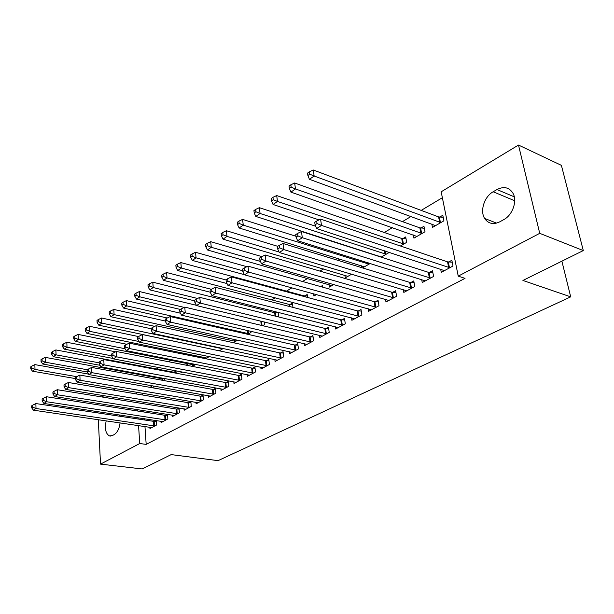 <?xml version="1.0" encoding="UTF-8"?>
<svg xmlns="http://www.w3.org/2000/svg" width="614" height="614" viewBox="0 0 614 614"><rect width="100%" height="100%" fill="white"/><g stroke="black" fill="none" stroke-linecap="round" stroke-linejoin="round"><path stroke-width="0.92" d="M442.364 197.716L421.204 210.395M411.073 216.458L402.454 221.623M392.415 227.641L384.303 232.499M356.857 248.939L356.442 249.192M339.91 259.093L337.861 260.321M323.478 268.94L319.902 271.081M307.537 278.487L302.533 281.488M291.949 287.828L286.469 291.113M275.241 297.836L271.795 299.901M259.077 307.522L257.542 308.435M183.064 353.058L181.744 353.848M171.045 360.257L168.589 361.73M158.911 367.525L156.532 368.953M146.216 375.131L145.334 375.661M441.167 191.806L518.492 145.05L539.721 233.335L458.244 276.147L441.167 191.806M539.721 233.335L583.3 250.573L561.396 165.35L518.492 145.05M101.893 396.959L104.019 395.677M113.298 390.059L115.647 388.639M583.3 250.573L522.921 280.46L570.698 296.854L561.887 261.173M570.698 296.854L218.054 460.646L171.183 454.606L142.202 468.95L100.527 464.123L98.301 419.677M413.352 234.97L413.943 238.148L425.003 231.754L423.952 226.282L420.958 228.032M421.695 279.57L422.248 282.532L433.591 276.446L432.502 270.766L429.432 272.432M378.07 255.762L378.14 256.168M388.877 252.208L388.946 252.623L381.148 257.136M385.508 299.325L385.96 301.996L396.606 296.286L395.631 290.737L392.753 292.302M344.884 275.287L345.283 277.889L351.707 274.166M351.5 317.86L351.876 320.27L361.884 314.905L361.017 309.487L358.307 310.96M313.616 293.768L313.938 296.032L316.486 294.551M320.669 286.592L322.404 285.579L322.634 287.145M319.487 335.275L319.802 337.477L329.219 332.42L328.452 327.132L325.896 328.513M290.038 304.483L292.387 303.109L292.955 307.384M289.301 351.676L289.555 353.695L298.45 348.929L297.759 343.748L295.357 345.053M264.304 321.943L264.619 324.576L262.692 325.689M260.781 367.157L260.996 369.006L269.4 364.501L268.794 359.443L266.522 360.671M233.32 342.681L237.649 340.179M233.811 381.785L233.988 383.497L241.939 379.229L241.402 374.279L239.245 375.446M204.654 357.471L204.761 358.538M205.629 358.714L209.328 356.573M208.253 395.639L208.399 397.22L215.936 393.175L215.46 388.332L213.419 389.437M180.884 371.708L180.992 372.967L182.604 372.038M186.126 365.161L187.608 364.294L187.715 365.476M184 408.763L184.123 410.236L191.276 406.399L190.862 401.656L188.928 402.7M162.856 378.754L163.608 378.316M164.729 378.516L164.897 380.741M160.96 421.235L161.068 422.601L167.86 418.963L167.499 414.32M165.657 415.302L167.492 414.312M142.686 393.236L142.809 395.04M143.292 402.101L143.407 403.705M143.876 410.589L143.968 412.009M144.428 418.717L144.513 419.968M144.965 426.515L146.186 444.382L465.028 278.365L458.244 276.147M149.87 427.229L149.962 428.557L156.593 425.003L156.263 420.521M154.459 421.373L156.086 420.49M153.753 386.022L153.899 388.025M172.334 415.079L172.45 416.499L179.418 412.761L179.035 408.064L177.147 409.085M174.138 372.161L175.995 371.079L176.172 373.228M195.966 402.285L196.104 403.812L203.441 399.875L203.004 395.078L201.016 396.153M192.604 364.509L192.75 366.159L195.774 364.417M220.856 388.808L221.025 390.45L228.761 386.298L228.254 381.401L226.159 382.53M219.275 350.817L223.281 348.491M247.112 374.571L247.312 376.351L255.478 371.969L254.91 366.965L252.699 368.162M250.842 331.23L250.98 332.466L247.787 334.315M274.842 359.528L275.08 361.462L283.714 356.826L283.069 351.707L280.736 352.973M275.724 312.841L277.075 312.05M278.111 312.311L278.633 316.456L278.05 316.793M304.176 343.602L304.46 345.705L313.608 340.793L312.879 335.559L310.408 336.902M298.841 304.03L298.934 304.713L299.716 304.26M304.759 295.887L307.184 294.474L307.599 297.452M335.252 326.702L335.597 329.004L345.306 323.793L344.485 318.443L341.86 319.863M329.012 284.612L329.38 287.091L333.809 284.528M368.239 308.735L368.653 311.275L378.976 305.741L378.055 300.261L375.261 301.773M361.224 265.678L361.539 267.597M362.536 267.904L370.219 263.46M403.314 289.608L403.812 292.417L414.803 286.523L413.775 280.913L410.797 282.524M402.799 238.639L405.7 236.943L406.691 242.353L400.405 245.991M440.668 269.185L441.282 272.324L453.009 266.031L451.85 260.282L448.68 262.009M431.834 224.049L432.494 227.418L443.914 220.81L442.801 215.276L439.708 217.08M496.987 189.557C503.979 186.05 509.359 187.354 513.112 193.464C517.425 201.285 512.452 215.169 503.795 219.612L499.911 221.754C493.395 224.87 488.307 223.78 484.646 218.469C479.749 210.924 484.316 196.58 493.172 191.768L496.987 189.557L514.302 196.848M97.956 412.938L97.895 411.649M97.549 404.733L97.472 403.275M146.186 444.382L139.739 443.523L100.527 464.123M120.098 422.869C119.316 428.603 117.381 432.486 114.273 434.535L112.446 435.541L109.392 435.909C105.616 433.607 104.549 428.58 106.199 420.836M109.277 414.65L110.397 413.552M119.216 414.887L119.661 416.215M136.354 392.162L136.477 393.973M136.945 401.065L137.052 402.677M137.505 409.584L137.597 411.012M138.043 417.75L138.127 419.001M138.557 425.571L139.739 443.523M153.815 425.924L153.485 421.327L35.873 403.559L36.003 408.51L154.789 425.97M32.734 407.159L32.68 405.179L31.644 405.854L31.69 407.834L32.734 407.159L36.003 408.51L33.409 410.175L151.742 427.605M153.485 421.327L156.324 421.373M35.873 403.559L32.68 405.179M31.69 407.834L33.409 410.175M88.6 374.11L34.868 364.616L34.99 369.421L32.435 371.186L75.422 378.585M76.704 376.658L34.99 369.421L31.767 368.085L31.721 366.167L30.7 366.88L30.746 368.799L31.767 368.085M32.435 371.186L30.746 368.799M31.721 366.167L34.868 364.616M165.028 419.899L164.675 415.256L46.418 396.728L46.572 401.733L166.018 419.945M43.256 400.366L43.195 398.363L42.128 399.054L42.189 401.057L43.256 400.366L46.572 401.733L43.901 403.444L162.887 421.626M164.675 415.256L167.576 415.31M46.418 396.728L43.195 398.363M42.189 401.057L43.901 403.444M176.533 413.721L176.157 409.031L57.255 389.706L57.432 394.771L177.53 413.775M54.07 393.382L54.001 391.356L52.904 392.062L52.973 394.088L54.07 393.382L57.432 394.771L54.692 396.529L174.315 415.494M176.157 409.031L179.119 409.093M57.255 389.706L54.001 391.356M52.973 394.088L54.692 396.529M164.752 378.777L161.889 378.684L45.236 357.371L45.382 362.222L42.757 364.041L87.196 371.946M87.318 369.751L45.382 362.222L42.113 360.871L42.059 358.929L41.008 359.666L41.069 361.6L42.113 360.871M42.757 364.041L41.069 361.6M42.059 358.929L45.236 357.371M176.088 372.191L173.163 372.092L55.882 349.926L56.051 354.831L53.357 356.696L99.982 365.284M99.207 362.843L56.051 354.831L52.743 353.457L52.674 351.5L51.599 352.252L51.668 354.209L52.743 353.457M53.357 356.696L51.668 354.209M52.674 351.5L55.882 349.926M188.337 407.389L187.922 402.646L68.4 382.491L68.599 387.611L189.335 407.443M65.184 386.198L65.107 384.149L63.986 384.886L64.063 386.927L65.184 386.198L68.599 387.611L65.775 389.422L186.042 409.208M187.922 402.646L190.954 402.715M68.4 382.491L65.107 384.149M64.063 386.927L65.775 389.422M200.44 400.888L200.003 396.091L79.858 375.07L80.081 380.243L201.453 400.942M76.62 378.815L76.535 376.743L75.376 377.495L75.461 379.567L76.62 378.815L80.081 380.243L77.18 382.108L198.069 402.753M200.003 396.091L203.104 396.176M79.858 375.07L76.535 376.743M75.461 379.567L77.18 382.108M115.601 351.814L66.826 342.274L67.018 347.232L64.247 349.151L113.176 358.476M111.687 355.821L67.018 347.232L63.664 345.843L63.587 343.855L62.482 344.631L62.559 346.611L63.664 345.843M64.247 349.151L62.559 346.611M63.587 343.855L66.826 342.274M126.86 344.285L78.078 334.407L78.293 339.419L75.445 341.392L194.684 365.046M125.033 348.721L78.293 339.419L74.893 338.015L74.808 336.004L73.672 336.802L73.757 338.805L74.893 338.015M75.445 341.392L73.757 338.805M74.808 336.004L78.078 334.407M212.874 394.211L212.406 389.368L91.647 367.433L91.9 372.667L213.887 394.272M88.385 371.217L88.293 369.121L87.096 369.897L87.196 371.992L88.385 371.217L91.9 372.667L88.915 374.586L210.418 396.137M212.406 389.368L215.568 389.46M91.647 367.433L88.293 369.121M87.196 371.992L88.915 374.586M138.511 336.564L89.644 326.318L89.89 331.383L86.958 333.41L206.803 358.031M139.017 341.514L89.89 331.383L86.444 329.956L86.344 327.93L85.177 328.751L85.269 330.777L86.444 329.956M86.958 333.41L85.269 330.777M86.344 327.93L89.644 326.318M225.637 387.357L225.138 382.461L103.774 359.574L104.058 364.869L226.658 387.426M100.504 363.396L100.389 361.278L99.161 362.076L99.276 364.186L100.504 363.396L104.058 364.869L100.988 366.842L223.097 389.337M225.138 382.461L228.377 382.56M103.774 359.574L100.389 361.278M99.276 364.186L100.988 366.842M151.205 328.782L101.548 317.998L101.824 323.118L98.808 325.205L219.16 350.794M222.728 348.813L101.824 323.118L98.324 321.675L98.217 319.625L97.012 320.462L97.119 322.511L98.324 321.675M98.808 325.205L97.119 322.511M98.217 319.625L101.548 317.998M238.746 380.319L238.217 375.369L116.269 351.477L116.583 356.834L239.782 380.388M112.976 355.345L112.853 353.196L111.587 354.017L111.71 356.158L112.976 355.345L116.583 356.834L113.421 358.868L236.121 382.353M238.217 375.369L241.532 375.476M116.269 351.477L112.853 353.196M111.71 356.158L113.421 358.868M252.224 373.082L251.656 368.085L129.14 343.142L129.493 348.56L253.26 373.158M125.824 347.048L125.686 344.876L124.389 345.72L124.519 347.885L125.824 347.048L129.493 348.56L126.231 350.655L249.499 375.177M251.656 368.085L255.048 368.2M129.14 343.142L125.686 344.876M124.519 347.885L126.231 350.655M266.069 365.645L265.471 360.595L142.41 334.546L142.786 340.033L267.121 365.729M139.063 338.491L138.917 336.295L137.574 337.163L137.72 339.358L139.063 338.491L142.786 340.033L139.424 342.19L263.252 367.801M265.471 360.595L268.947 360.725M142.41 334.546L138.917 336.295M137.72 339.358L139.424 342.19M280.314 358L279.677 352.889L156.086 325.689L156.501 331.238L281.373 358.085M152.725 329.672L152.556 327.454L151.174 328.352L151.336 330.57L152.725 329.672L156.501 331.238L153.032 333.463L277.39 360.218M279.677 352.889L283.238 353.035M156.086 325.689L152.556 327.454M151.336 330.57L153.032 333.463M294.973 350.133L294.298 344.961L170.193 316.548L170.654 322.166L296.032 350.218M166.816 320.577L166.632 318.328L165.204 319.249L165.381 321.498L166.816 320.577L170.654 322.166L167.077 324.461L291.942 352.413M294.298 344.961L297.943 345.122M170.193 316.548L166.632 318.328M165.381 321.498L167.077 324.461M310.055 342.029L309.333 336.802L184.76 307.115L185.259 312.795L311.121 342.128M181.353 311.183L181.161 308.903L179.687 309.863L179.879 312.135L181.353 311.183L185.259 312.795L181.56 315.166L306.908 344.385M309.333 336.802L313.079 336.979M184.76 307.115L181.161 308.903M179.879 312.135L181.56 315.166M325.581 333.694L324.821 328.406L199.796 297.368L200.341 303.124L326.663 333.793M196.373 301.482L196.158 299.179L194.638 300.169L194.853 302.472L196.373 301.482L200.341 303.124L196.526 305.572L322.327 336.119M324.821 328.406L328.667 328.597M199.796 297.368L196.158 299.179M194.853 302.472L196.526 305.572M165.35 321.03L113.797 309.433L114.104 314.614L110.996 316.763L154.743 326.356M235.592 341.369L114.104 314.614L110.551 313.14L110.428 311.068L109.192 311.935L109.315 314.007L110.551 313.14M110.996 316.763L109.315 314.007M110.428 311.068L113.797 309.433M180.485 313.224L126.415 300.614L126.745 305.849L123.552 308.067L167.269 318.006M248.808 333.724L126.745 305.849L123.145 304.36L123.015 302.265L121.733 303.155L121.864 305.25L123.145 304.36M123.552 308.067L121.864 305.25M123.015 302.265L126.415 300.614M196.38 305.304L139.401 291.535L139.777 296.823L136.477 299.11L180.324 309.448M184.185 307.399L139.777 296.823L136.116 295.311L135.97 293.193L134.658 294.114L134.804 296.232L136.116 295.311M136.477 299.11L134.804 296.232M135.97 293.193L139.401 291.535M278.188 312.933L274.681 312.733L152.794 282.171L153.201 287.529L149.808 289.877L194.699 300.868M197.562 298.481L153.201 287.529L149.486 285.986L149.325 283.845L147.974 284.796L148.127 286.938L149.486 285.986M149.808 289.877L148.127 286.938M149.325 283.845L152.794 282.171M292.586 304.582L288.987 304.375L166.601 272.516L167.039 277.935L163.539 280.36L210.295 292.233M211.385 289.309L167.039 277.935L163.27 276.377L163.094 274.205L161.705 275.187L161.873 277.351L163.27 276.377M163.539 280.36L161.873 277.351M163.094 274.205L166.601 272.516M307.391 295.994L303.707 295.771L180.838 262.562L181.322 268.042L177.707 270.544L227.011 283.553M226.075 279.961L181.322 268.042L177.492 266.461L177.3 264.266L175.865 265.271L176.049 267.466L177.492 266.461M177.707 270.544L176.049 267.466M177.3 264.266L180.838 262.562M246.866 266.699L195.536 252.285L196.058 257.834L192.335 260.413L244.418 274.696M242.76 270.759L196.058 257.834L192.167 256.222L191.967 254.004L190.478 255.04L190.678 257.258L192.167 256.222M192.335 260.413L190.678 257.258M191.967 254.004L195.536 252.285M341.584 325.105L340.778 319.756L215.33 287.306L215.921 293.131L342.666 325.213M211.891 291.466L211.661 289.133L210.088 290.153L210.318 292.479L211.891 291.466L215.921 293.131L211.976 295.664L338.199 327.607M340.778 319.756L344.723 319.963M215.33 287.306L211.661 289.133M210.318 292.479L211.976 295.664M261.909 256.629L210.709 241.678L211.277 247.288L207.432 249.959L331.921 285.617M260.436 261.441L211.277 247.288L207.325 245.654L207.102 243.405L205.567 244.479L205.79 246.721L207.325 245.654M207.432 249.959L205.79 246.721M207.102 243.405L210.709 241.678M358.069 316.248L357.21 310.837L231.394 276.899L232.031 282.801L359.167 316.363M227.932 281.105L227.679 278.741L226.059 279.8L226.305 282.156L227.932 281.105L232.031 282.801L227.955 285.418L354.554 318.835M357.21 310.837L361.27 311.068M231.394 276.899L227.679 278.741M226.305 282.156L227.955 285.418M277.712 246.306L226.389 230.718L227.003 236.398L223.028 239.153L347.9 276.369M279.048 251.986L227.003 236.398L222.982 234.732L222.744 232.46L221.155 233.566L221.393 235.837L222.982 234.732M223.028 239.153L221.393 235.837M222.744 232.46L226.389 230.718M375.07 307.123L374.164 301.651L248.002 266.138L248.693 272.117L376.167 307.246M244.525 270.39L244.257 267.996L242.576 269.086L242.845 271.472L244.525 270.39L248.693 272.117L244.479 274.819L371.416 309.794M374.164 301.651L378.331 301.896M248.002 266.138L244.257 267.996M242.845 271.472L244.479 274.819M295.933 236.252L242.591 219.39L243.259 225.131L239.145 227.986L364.371 266.844M369.006 264.158L243.259 225.131L239.176 223.442L238.907 221.14L237.273 222.291L237.526 224.586L239.176 223.442M239.145 227.986L237.526 224.586M238.907 221.14L242.591 219.39M392.599 297.706L391.64 292.172L265.194 255.002L265.946 261.05L393.712 297.836M261.702 259.292L261.411 256.875L259.668 258.003L259.96 260.42L261.702 259.292L265.946 261.05L261.579 263.851L388.808 300.461M391.64 292.172L395.93 292.441M265.194 255.002L261.411 256.875M259.96 260.42L261.579 263.851M315.68 226.228L259.354 207.678L260.067 213.488L255.815 216.435L381.34 257.02M386.122 254.25L260.067 213.488L255.915 211.761L255.631 209.435L253.935 210.625L254.211 212.951L255.915 211.761M255.815 216.435L254.211 212.951M255.631 209.435L259.354 207.678M410.697 287.989L409.684 282.386L283 243.466L283.806 249.599L411.817 288.127M279.493 247.81L279.17 245.354L277.367 246.529L277.681 248.977L279.493 247.81L283.806 249.599L279.278 252.5L406.76 290.836M409.684 282.386L414.097 282.686M283 243.466L279.17 245.354M277.681 248.977L279.278 252.5M406.046 238.838L401.694 238.478L276.699 195.551L277.467 201.438L273.061 204.485L319.011 219.896M403.782 244.034L277.467 201.438L273.245 199.68L272.938 197.324L271.181 198.552L271.48 200.908L273.245 199.68M273.061 204.485L271.48 200.908M272.938 197.324L276.699 195.551M429.386 277.958L428.303 272.286L301.443 231.516L302.318 237.725L430.514 278.104M297.92 235.906L297.583 233.42L295.71 234.632L296.048 237.119L297.92 235.906L302.318 237.725L297.629 240.734L425.287 280.905M428.303 272.286L432.855 272.608M301.443 231.516L297.583 233.42M296.048 237.119L297.629 240.734M424.335 228.254L419.853 227.863L294.651 182.995L295.488 188.951L290.921 192.113L416.906 236.436M422.002 233.489L295.488 188.951L291.182 187.17L290.852 184.783L289.033 186.057L289.363 188.437L291.182 187.17M290.921 192.113L289.363 188.437M290.852 184.783L294.651 182.995M448.688 267.589L447.545 261.848L320.569 219.129L321.506 225.422L449.824 267.742M317.039 223.565L316.663 221.048L314.721 222.306L315.089 224.816L317.039 223.565L321.506 225.422L316.647 228.538L444.421 270.636M447.545 261.848L452.242 262.209M320.569 219.129L316.663 221.048M315.089 224.816L316.647 228.538M443.216 217.333L438.596 216.903L313.255 169.994L314.153 176.018L309.425 179.296L435.556 225.645M440.814 222.606L314.153 176.018L309.778 174.199L309.418 171.79L307.53 173.11L307.883 175.52L309.778 174.199M309.425 179.296L307.883 175.52M309.418 171.79L313.255 169.994M493.172 191.768L514.693 200.755M154.49 425.97L154.16 421.373M151.589 385.638L151.735 387.649M150.914 385.523L151.059 387.526M165.711 419.945L165.358 415.302M177.223 413.775L176.84 409.085M162.556 378.746L162.679 380.335M161.889 378.684L162.004 380.212M173.839 372.161L173.892 372.798M173.163 372.092L173.209 372.667M189.028 407.443L188.621 402.7M201.139 400.942L200.701 396.153M213.572 394.272L213.104 389.429M226.343 387.419L225.845 382.53M222.368 348.299L222.422 348.806M221.662 348.146L221.723 348.729M239.46 380.388L238.93 375.438M252.937 373.151L252.377 368.154M266.791 365.721L266.192 360.664M281.043 358.077L280.406 352.966M295.702 350.21L295.027 345.045M310.791 342.121L310.07 336.894M326.326 333.786L325.558 328.498M235.093 339.603L235.277 341.361M234.379 339.45L234.579 341.277M248.14 330.608L248.486 333.709M247.427 330.439L247.78 333.625M261.518 321.276L262.024 325.527M260.796 321.099L261.303 325.359M275.402 312.833L275.824 316.241M274.681 312.733L275.095 316.064M289.708 304.467L289.992 306.616M288.987 304.375L289.255 306.432M304.429 295.871L304.536 296.631M303.707 295.771L303.792 296.432M342.328 325.197L341.514 319.856M358.822 316.348L357.962 310.945M375.822 307.23L374.916 301.758M368.461 262.907L368.661 264.143M367.694 262.669L367.924 264.02M393.359 297.821L392.4 292.287M385.216 251.011L385.776 254.234M384.448 250.765L385.032 254.104M411.464 288.112L410.444 282.509M402.446 238.616L403.429 244.011M401.694 238.478L402.677 243.873M430.153 278.081L429.071 272.416M420.605 228.009L421.649 233.466M419.853 227.863L420.889 233.32M449.463 267.727L448.32 261.986M439.355 217.057L440.453 222.575M438.596 216.903L439.693 222.429M109.392 435.909L110.673 436.086M484.646 218.469L496.58 223.112"/></g></svg>
